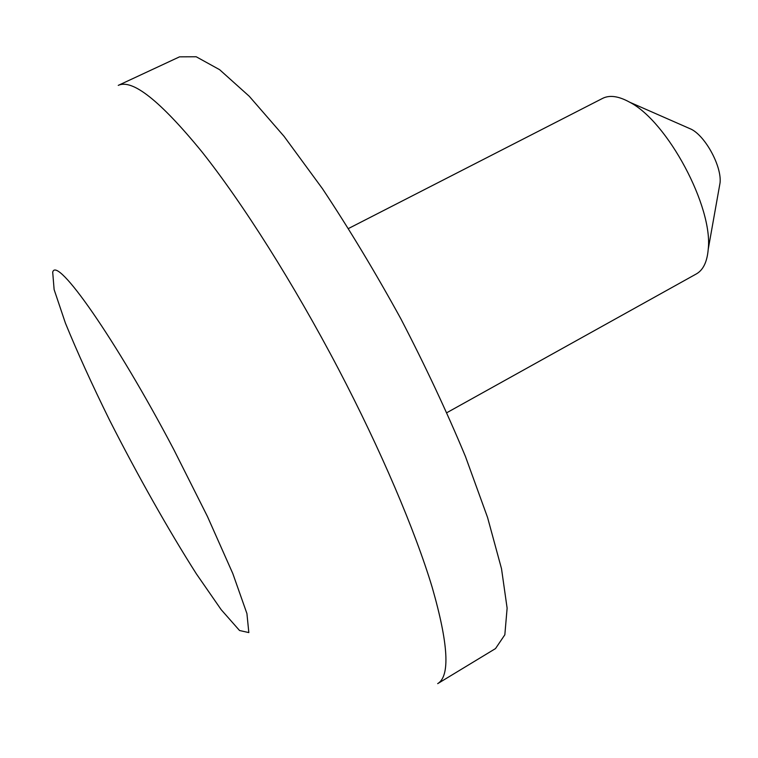 <?xml version="1.0" encoding="UTF-8"?>
<svg xmlns="http://www.w3.org/2000/svg" width="758" height="758" viewBox="0 0 758 758"><rect width="100%" height="100%" fill="white"/><g stroke="black" fill="none" stroke-linecap="round" stroke-linejoin="round"><path stroke-width="1.14" d="M179.542 56.841L196.208 56.765L219.612 69.679L249.259 96.275L284.089 136.383L322.463 188.695C349.163 228.888 375.305 272.283 400.897 318.881C425.38 366.057 446.898 411.926 465.44 456.477L487.565 517.468L501.512 568.718L507.121 608.153L504.837 634.787L495.505 648.592L437.679 683.64C450.28 676.145 448.452 644.016 432.164 587.251C415.024 530.477 380.942 450.233 338.589 369.26C293.791 283.767 242.437 202.727 201.6 151.411C160.109 100.748 132.318 78.737 118.248 85.389L179.542 56.841M719.295 187.122L720.053 182.868C721.9 166.788 705.859 136.743 691.467 129.334L687.506 127.6M348.538 228.49L602.629 98.369C609.669 94.835 618.68 96.114 629.671 102.207C667.523 121.46 713.269 207.142 708.218 249.306C707.167 261.832 703.216 270.038 696.356 273.922L446.879 412.674M173.895 449.75L207.455 516.501L232.82 573.588L246.919 613.544L248.832 632.589L239.547 630.514L221.203 609.707L196.417 573.929C168.513 530.117 137.511 475.133 109.626 420.254C91.879 384.23 77.136 351.826 65.396 323.06L54.121 289.575L52.7 272.217C56.594 255.2 115.396 338.447 173.895 449.75M691.467 129.334L629.671 102.207M720.053 182.868L708.218 249.306"/></g></svg>
